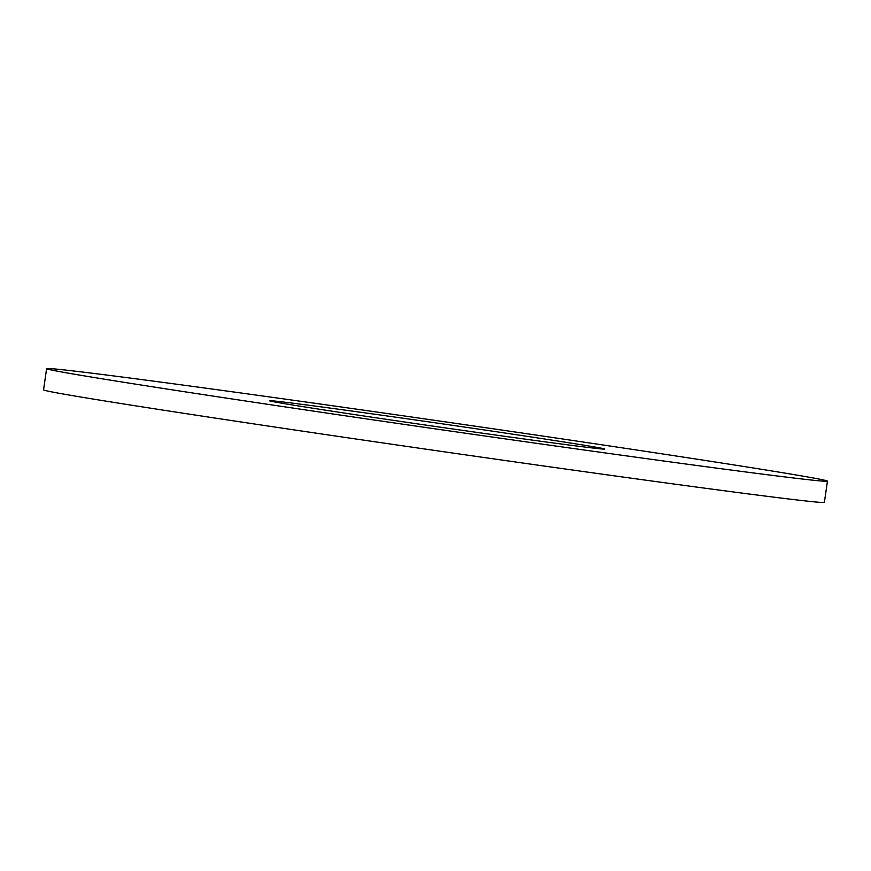 <?xml version="1.0" encoding="UTF-8"?>
<svg xmlns="http://www.w3.org/2000/svg" width="871" height="871" viewBox="0 0 871 871"><rect width="100%" height="100%" fill="white"/><g stroke="black" fill="none" stroke-linecap="round" stroke-linejoin="round"><path stroke-width="1.31" d="M515.676 434.618A169.355 1.796 8.2 0 0 269.4 400.736A169.355 1.796 8.2 0 0 358.384 415.162A169.355 1.796 8.2 0 0 604.659 449.044A169.355 1.796 8.2 0 0 515.676 434.618M253.853 402.239A394.454 4.192 8.2 0 0 827.45 481.151A394.454 4.192 8.2 0 0 620.206 447.552A394.454 4.192 8.2 0 0 46.609 368.629A394.454 4.192 8.2 0 0 253.853 402.239M46.609 368.629L43.55 389.849A394.454 4.192 8.2 0 0 250.794 423.448A394.454 4.192 8.2 0 0 824.391 502.371L827.45 481.151"/></g></svg>
